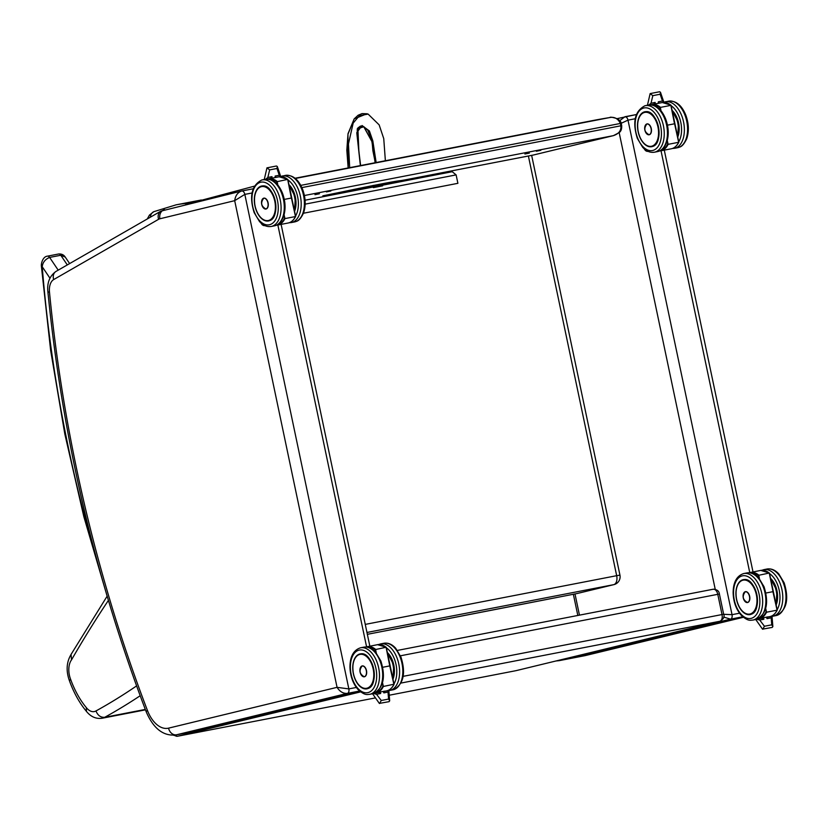 <?xml version="1.0" encoding="UTF-8"?>
<svg xmlns="http://www.w3.org/2000/svg" width="828" height="828" viewBox="0 0 828 828"><rect width="100%" height="100%" fill="white"/><g stroke="black" fill="none" stroke-linecap="round" stroke-linejoin="round"><path stroke-width="1.24" d="M164.637 209.681A8.032 6.5 76.4 0 0 164.399 209.732A8.032 6.5 76.4 0 0 159.907 218.778L234.686 200.666L244.829 194.383A4.016 2.349 -101 0 0 241.776 190.999A4.016 2.349 -101 0 0 241.714 191.009L241.465 191.061C237.677 192.438 235.411 195.636 234.686 200.666L337.058 687.333C339.832 691.68 343.268 693.698 347.387 693.388A4.016 2.349 -101 0 0 348.847 688.906L337.058 687.333L168.57 728.143A30.118 17.657 79 0 1 147.415 710.393A8.032 1.873 159.1 0 0 146.297 712.028C153.584 728.754 163.489 736.382 176.022 734.891A38.15 22.366 -101 0 0 176.612 734.767L347.387 693.388L359.569 691.028M723.703 617.088L730.555 619.147A4.016 2.349 -101 0 0 732.024 614.666L723.672 614.304M621.197 123.279L627.997 120.143A4.016 2.349 -101 0 0 624.943 116.758A4.016 2.349 -101 0 0 624.881 116.769L619.83 120.619M71.28 654.089C66.478 661.934 65.867 670.825 69.438 680.782L70.577 679.219A16.063 9.418 79 0 1 71.518 659.864L71.063 654.42L107.112 596.212M136.579 685.905A1273.423 746.711 79 0 1 95.976 710.952A16.063 9.418 79 0 1 86.298 707.578L86.474 711.418C79.426 702.879 73.744 692.663 69.438 680.782M193.99 202.57L195.946 201.732L193.918 202.581M613.444 135.626L619.178 132.615C621.021 131.31 621.859 128.992 621.693 125.659L620.876 125.794C621.31 130.679 618.744 133.97 613.165 135.688L613.796 135.533M621.176 123.237L620.379 123.455A6.034 4.885 -103.6 0 1 620.451 123.734L620.876 125.794L301.878 187.604M620.451 123.734L621.186 123.237C621.31 122.358 620.213 120.919 617.905 118.953C612.751 117.255 610.07 116.789 609.853 117.545L609.584 117.586C614.397 116.603 617.998 118.559 620.379 123.455L300.771 185.379M533.232 155.053L410.864 178.776A8.032 4.709 79 0 1 410.74 178.796L533.129 155.084L613.527 135.606M524.911 154.008L529.361 153.108L524.911 154.008M314.961 194.683L319.411 193.783L314.961 194.683M326.408 191.91L330.858 191.009L326.408 191.91M536.358 151.234L540.808 150.334L536.358 151.234M367.342 634.32A3774.448 83.038 168.1 0 0 576.981 593.552A8.032 6.5 76.4 0 0 577.22 593.5L613.983 584.599A8.032 6.5 -103.6 0 1 613.745 584.651L576.981 593.552A8.032 4.347 78.9 0 1 576.878 593.583L576.878 593.583A8.032 4.347 78.9 0 1 576.764 593.604M528.388 156.006L616.674 575.688L619.944 575.139L531.648 155.374M365.251 624.395L616.674 575.688A8.032 4.709 79 0 1 613.745 584.651L366.949 632.468M189.954 203.543A8.032 4.709 -100.6 0 0 188.411 203.243L195.325 201.949M185.72 204.568A8.032 6.489 -93.9 0 1 188.411 203.243A295.855 173.849 -101 0 0 176.105 204.837L201.349 199.993M150.365 217.205A8.032 6.458 -113.1 0 1 153.904 211.647A8.032 6.458 -113.1 0 1 153.915 211.637L176.105 204.837M275.196 177.565L275.144 176.053L275.879 177.43M270.466 178.465A2.008 1.18 79 0 0 270.601 178.393L271.988 176.664L272.039 178.175M265.684 179.231L267.837 177.471L269.649 169.895L266.958 167.846L264.267 179.5M269.649 169.895L276.966 168.477L277.297 166.49L276.459 166.004L266.958 167.846M275.144 176.053L279.284 175.257L280.692 176.416L279.626 176.706M295.627 216.47C293.785 220.165 291.28 222.349 288.113 223.022A23.546 13.807 79 0 0 295.482 216.543L291.425 198.027L295.482 216.543L284.946 218.592L284.097 214.794M291.425 198.027L284.294 199.403M291.425 198.016L287.678 179.407L291.332 198.037M268.707 179.221A23.153 13.579 79 0 1 276.624 181.767L287.678 179.407A23.546 13.807 79 0 0 279.15 176.778L287.834 179.417M283.776 215.911L284.946 218.592A23.546 13.807 -101 0 1 277.577 225.061L288.113 223.022M277.846 185.079L277.142 181.446A23.546 13.807 -101 0 0 268.614 178.827L271.418 178.279A23.546 13.807 79 0 1 271.977 178.186L276.894 177.244A23.546 13.807 -101 0 0 276.335 177.327A23.546 13.807 -101 0 0 275.786 177.451L279.15 176.778M263.345 198.337A5.537 3.25 79 0 1 263.884 198.14A5.537 3.25 79 0 1 268.127 202.963A5.537 3.25 79 0 1 265.995 209.018A5.537 3.25 79 0 1 265.415 209.049M262.279 224.636L261.048 223.063M264.018 225.454L264.722 225.537M263.056 224.605L262.3 224.792A5.661 4.585 -103.6 0 0 264.173 225.671L264.774 225.568L264.173 225.671M380.114 692.032L380.694 693.491L378.748 692.498A2.008 1.18 79 0 0 378.52 692.508L374.194 693.346M383.271 691.421L383.85 692.881L383.674 691.339M383.737 691.494L388.839 690.562L388.001 692.084L388.58 699.07L389.688 700.819L389.056 701.668L379.338 703.407L372.579 693.771M388.58 699.07L381.253 700.488L379.586 703.5M380.694 693.491L376.554 694.299L373.625 693.533M382.194 683.783L383.364 686.464L382.515 682.676M367.125 647.092A23.153 13.579 79 0 1 375.043 649.638L386.086 647.279L389.75 665.909L382.712 667.275M386.252 647.299L377.568 644.66A23.546 13.807 79 0 1 386.086 647.279L393.952 684.218L383.364 686.464A23.546 13.807 -101 0 1 375.984 692.943A23.546 13.807 -101 0 1 374.867 693.077L380.073 692.042A23.546 13.807 79 0 1 378.8 692.394M384.989 691.09L380.062 692.042L384.979 691.09A23.546 13.807 -101 0 1 383.716 691.442L386.521 690.894A23.546 13.807 79 0 0 393.9 684.425L389.75 665.909M361.826 666.054A5.537 3.25 79 0 1 362.271 665.909A5.537 3.25 79 0 1 366.514 670.732A5.537 3.25 79 0 1 364.382 676.786A5.537 3.25 79 0 1 363.906 676.818M658.363 103.324L658.312 101.813L659.047 103.179M653.644 104.214A2.008 1.18 79 0 0 653.778 104.142L655.155 102.424L655.207 103.935M648.852 104.98L651.015 103.231L652.826 95.655L650.135 93.595L647.444 105.249M652.826 95.655L660.144 94.237L660.465 92.239L659.637 91.753L650.135 93.595M658.312 101.813L662.462 101.006L663.859 102.165L662.793 102.455M671.032 105.218L678.805 142.188C676.952 145.914 674.447 148.098 671.28 148.781A23.546 13.807 79 0 0 678.66 142.302L674.603 123.786L678.66 142.302L668.124 144.341L667.275 140.553M651.874 104.98A23.153 13.579 79 0 1 659.802 107.516L670.98 105.353L674.603 123.776L667.471 125.152M666.944 141.66L668.124 144.341A23.546 13.807 -101 0 1 660.744 150.82L671.28 148.781M661.023 110.828L660.309 107.205A23.546 13.807 -101 0 0 651.791 104.576L654.596 104.028A23.546 13.807 79 0 1 655.155 103.945L660.061 102.993A23.546 13.807 -101 0 0 659.512 103.076A23.546 13.807 -101 0 0 658.964 103.21L662.328 102.537A23.546 13.807 79 0 1 670.846 105.156L674.51 123.786M646.513 124.086A5.537 3.25 79 0 1 647.051 123.9A5.537 3.25 79 0 1 651.305 128.723A5.537 3.25 79 0 1 649.162 134.778A5.537 3.25 79 0 1 648.593 134.798M645.457 150.396L644.225 148.823M647.185 151.203L647.889 151.286M646.233 150.354L645.478 150.541A5.661 4.585 -103.6 0 0 647.351 151.421L647.341 151.421M750.292 572.852A23.153 13.579 79 0 1 758.22 575.388L769.264 573.038L777.078 610.174A23.546 13.807 79 0 1 769.698 616.653L766.894 617.202A23.546 13.807 -101 0 0 766.894 617.202A23.546 13.807 -101 0 0 768.156 616.839L763.24 617.791L763.871 619.251L761.926 618.257A2.008 1.18 79 0 0 761.688 618.268L757.372 619.096M766.438 617.181L767.028 618.64L766.842 617.098A23.474 13.765 79 0 0 767.442 616.984M766.904 617.253L772.017 616.311L771.168 617.833L771.748 624.83L772.866 626.579L772.224 627.417L762.516 629.156L755.757 619.52M771.748 624.83L764.43 626.247L762.764 629.249M763.871 619.251L759.721 620.048L756.792 619.282M765.362 609.543L766.542 612.213L765.693 608.425M773.021 591.658L765.89 593.024M772.928 591.668L777.078 610.174L766.542 612.213A23.546 13.807 -101 0 1 759.162 618.692A23.546 13.807 -101 0 1 758.044 618.826L763.24 617.791A23.546 13.807 79 0 1 761.977 618.154M773.01 591.647L769.264 573.038A23.546 13.807 79 0 0 760.735 570.409L769.419 573.048M768.156 616.839L763.24 617.791M745.003 591.803A5.537 3.25 79 0 1 745.448 591.658A5.537 3.25 79 0 1 749.692 596.481A5.537 3.25 79 0 1 747.56 602.536A5.537 3.25 79 0 1 747.084 602.567M360.439 165.579L357.23 135.161L357.282 128.785L363.906 126.767L372.124 141.95L372.89 150.748L375.322 162.702M372.683 185.627L373.925 186.155L373.18 185.368M375.301 162.702L372.89 150.748M372.124 141.95L363.72 126.674M383.364 183.557L382.857 184.696L357.996 189.508L357.292 188.732M349.685 167.66L348.453 143.906L353.183 123.072L359.424 115.661L368.118 114.088L379.141 124.862L383.747 138.597L385.372 160.746M372.724 187.107L357.655 190.026L373.283 186.962L373.438 187.614L372.724 187.107L357.655 190.026A254.196 118.746 -148.5 0 0 356.982 190.036L356.019 188.991M373.438 187.614L382.65 185.824L382.857 184.696M348.215 167.949L347.967 134.208L354.239 118.859L366.949 113.767L362.002 113.612L358.1 115.258L354.167 118.901L348.008 133.701L346.818 150.158L348.164 167.96M372.735 187.107L373.283 186.962M356.982 190.036L355.988 189.001M305.17 204.143L456.124 174.894L452.223 171.707L382.681 185.182M456.124 174.894A2.556 2.07 -103.6 0 1 456.156 175.029L457.894 183.319L303.462 213.241M99.008 567.697A853.254 500.34 79 0 1 42.228 266.751A4.016 0.611 175.4 0 1 41.421 266.45L50.632 350.327L64.822 434.007L83.845 516.662L107.526 597.485M49.949 278.177L42.228 266.751C42.714 262.393 45.178 259.288 49.618 257.425A4.016 2.349 -101 0 0 47.424 256.162L47.424 256.162C42.704 256.577 40.872 263.956 41.421 266.45M58.208 270.145L49.618 257.425L60.786 255.262L65.246 257.073M356.33 687.457L348.847 688.906L244.829 194.383L252.054 192.986M202.632 729.706A8.032 6.5 -103.6 0 1 202.394 729.768L360.17 691.535L202.156 729.82L176.612 734.767A8.032 6.5 -103.6 0 1 168.57 728.143M160.963 211.109L56.066 271.377A8.032 6.376 60.1 0 0 53.675 279.574L158.583 219.306A8.032 6.376 60.1 0 1 160.963 211.109L241.465 191.061L253.192 188.784L241.838 190.989M277.856 225.009L366.576 646.803M201.566 729.944L202.394 729.768A8.032 6.5 -103.6 0 1 202.156 729.82A38.15 22.366 79 0 1 201.566 729.944L176.022 734.891M158.583 219.306A14.055 8.239 79 0 1 159.907 218.778M146.297 712.028C95.158 577.634 62.348 437.526 47.879 291.684A8.032 1.035 -5.6 0 0 49.483 292.149A14.055 8.239 79 0 1 53.675 279.574M147.415 710.393A961.66 563.899 79 0 1 49.483 292.149M739.507 613.217L732.024 614.666L627.997 120.143L635.221 118.746M585.81 655.455A8.032 6.5 -103.6 0 1 585.572 655.517L743.347 617.295L585.334 655.569L559.79 660.516L730.555 619.147L742.737 616.788M584.734 655.704L585.572 655.517A8.032 6.5 -103.6 0 1 585.334 655.569A38.15 22.366 79 0 1 584.734 655.704L559.19 660.651A38.15 22.366 -101 0 0 559.79 660.516A8.032 6.5 -103.6 0 1 557.824 660.537M619.168 132.625L715.226 589.288M617.295 118.601L636.37 114.543L625.005 116.738M661.023 150.768L749.744 572.552M71.518 659.864A1594.242 934.833 79 0 1 108.396 600.414M86.298 707.578A72.191 42.331 79 0 1 70.577 679.219M95.976 710.952C97.787 715.485 100.705 717.597 104.732 717.296A1281.454 751.42 -101 0 0 140.18 695.737M145.469 709.844L102.196 718.228A24.095 14.128 -101 0 0 104.732 717.296L145.314 709.43M360.625 691.887L177.565 736.237L375.187 697.942L177.461 736.258A6.024 3.529 -101 0 0 177.565 736.237A4.016 3.25 -103.6 0 1 174.625 735.109M400.441 655.797L717.772 594.318L722.026 614.552L403.164 676.341M713.094 589.257A6.024 3.529 79 0 1 713.187 589.236A6.024 3.529 79 0 1 717.772 594.318L719.408 594.038C719.087 591.037 717.017 589.433 713.187 589.236L397.419 650.415L713.094 589.257M401.021 683.059L719.832 621.279L516.03 670.659L389.222 695.23L515.937 670.68A6.024 3.529 79 0 1 515.844 670.69M719.956 621.259C723.62 619.002 724.862 616.684 723.672 614.283L722.026 614.552A6.024 3.529 79 0 1 719.832 621.279A4.016 3.25 -103.6 0 0 719.956 621.259L516.144 670.628A4.016 3.25 -103.6 0 1 516.03 670.659A6.024 3.529 79 0 1 515.937 670.68L516.144 670.628A4.016 3.25 -103.6 0 0 516.268 670.597M573.359 594.266L577.82 615.463M609.843 117.545L592.734 120.567A1527.815 895.886 79 0 1 609.584 117.586L295.327 178.475M304.414 195.511L613.165 135.688L533.015 155.105M341.219 192.086A8.032 0.569 -102 0 1 341.198 192.086A28.111 0.621 -11.9 0 1 323.086 195.781A8.032 4.709 79 0 1 322.961 195.812A8.032 4.709 79 0 1 322.827 195.832M323.086 195.781L341.198 192.086A8.032 0.569 -102 0 1 341.188 192.086L410.74 178.796M410.864 178.776A28.111 0.621 -11.9 0 1 400.255 180.649A8.032 7.783 83.1 0 1 399.562 180.763M400.255 180.649A57.794 1.273 168.1 0 0 341.188 192.086M367.342 634.331L576.878 593.583A8.032 8.032 0 0 0 577.22 593.5A8.032 6.5 76.4 0 0 577.458 593.438M256.421 190.709A17.688 10.371 79 0 1 261.555 186.165A17.688 10.371 79 0 1 261.834 186.103C274.679 182.439 281.851 219.441 268.562 220.838M261.441 186.072A17.802 10.443 -101 0 0 258.15 214.328A17.802 10.443 -101 0 0 275.734 210.074A17.802 10.443 -101 0 0 261.441 186.072M260.644 182.253A21.704 12.73 79 0 1 278.063 211.513A21.704 12.73 79 0 1 256.618 216.708A21.704 12.73 79 0 1 260.644 182.253M265.022 179.365A23.712 13.91 79 0 1 265.384 179.283A23.712 13.91 79 0 1 283.549 199.921A23.712 13.91 79 0 1 274.41 225.847L271.222 226.458A23.712 13.91 -101 0 0 280.361 200.531A23.712 13.91 -101 0 0 262.197 179.904A23.712 13.91 -101 0 0 261.824 179.976M276.966 168.477L279.284 175.257M267.837 177.471L271.988 176.664M284.356 218.509A23.153 13.579 79 0 1 277.515 224.657M267.516 179.117L268.614 178.827A23.546 13.807 -101 0 0 267.527 179.117M276.459 225.206A23.546 13.807 -101 0 0 277.577 225.061L276.449 225.206M276.624 181.767L277.111 184.22M263.273 207.756A5.517 3.24 -101 0 0 265.923 209.018A5.517 3.24 -101 0 0 268.055 202.974A5.517 3.24 -101 0 0 263.821 198.171A5.517 3.24 -101 0 0 263.739 198.192A5.517 3.24 -101 0 0 261.834 200.335M263.687 198.285A5.444 3.188 79 0 1 268.055 205.613A5.444 3.188 79 0 1 262.683 206.917A5.444 3.188 79 0 1 263.687 198.285M294.996 210.167A17.688 10.371 79 0 1 294.509 211.451A17.802 10.443 -101 0 0 288.858 184.592A17.688 10.371 79 0 1 290.338 186.134M287.958 179.966A21.704 12.73 79 0 1 295.544 216.056M285.132 175.464A23.712 13.91 79 0 1 285.505 175.381A23.712 13.91 79 0 1 303.669 196.019A23.712 13.91 79 0 1 294.53 221.945L291.332 222.566A23.712 13.91 -101 0 0 300.471 196.64A23.712 13.91 -101 0 0 282.307 176.002A23.712 13.91 -101 0 0 281.944 176.085M260.106 216.791A17.667 10.36 -101 0 0 264.618 220.362M267.961 187.894A17.667 10.36 -101 0 0 261.896 186.176A17.667 10.36 -101 0 0 255.521 193.131M255.086 205.965A17.264 10.122 79 0 1 266.782 187.759A17.264 10.122 79 0 1 272.94 217.019A17.264 10.122 79 0 1 255.086 205.965M289.138 185.989A17.264 10.122 79 0 1 294.219 210.146M294.447 211.171A17.667 10.36 -101 0 0 288.941 184.986M393.414 678.049A17.688 10.371 79 0 1 392.927 679.322A17.802 10.443 -101 0 0 387.276 652.464A17.688 10.371 79 0 1 388.756 654.006M386.365 647.838A21.704 12.73 79 0 1 393.962 683.938M389.688 700.819L388.839 690.562L389.75 690.438A23.712 13.91 -101 0 0 390.123 690.355A23.712 13.91 -101 0 0 398.827 664.201A23.712 13.91 -101 0 0 380.725 643.873L378.686 644.515M393.31 689.745A23.712 13.91 79 0 1 392.938 689.817L393.372 689.724C403.526 684.352 406.062 673.475 400.98 657.09L395.691 648.252C392.12 644.287 388.197 642.621 383.923 643.263A23.712 13.91 79 0 1 402.025 663.58A23.712 13.91 79 0 1 393.31 689.745M381.253 700.488L376.554 694.299M388.001 692.084L383.85 692.881M382.774 686.381A23.153 13.579 79 0 1 375.922 692.539M376.264 652.95L375.55 649.318A23.546 13.807 -101 0 0 367.032 646.699A23.546 13.807 -101 0 0 365.945 646.989L377.568 644.66M375.043 649.638L375.529 652.091M384.264 691.225A23.474 13.765 79 0 1 383.685 691.37M361.67 675.524A5.527 3.24 -101 0 0 364.32 676.786A5.527 3.24 -101 0 0 366.442 670.742A5.527 3.24 -101 0 0 362.209 665.929A5.527 3.24 -101 0 0 362.126 665.95A5.527 3.24 -101 0 0 360.232 668.092M362.084 666.043A5.444 3.188 79 0 1 366.452 673.381A5.444 3.188 79 0 1 361.07 674.685A5.444 3.188 79 0 1 362.084 666.043M373.293 681.941A17.688 10.371 79 0 1 367.259 688.658A17.688 10.371 79 0 1 366.98 688.72A17.688 10.371 79 0 1 360.304 686.515M366.98 688.72L367.249 688.658C380.259 686.702 372.91 650.342 360.252 653.985A17.688 10.371 79 0 1 368.636 657.908M367.187 688.782A17.802 10.443 -101 0 0 370.489 660.527A17.802 10.443 -101 0 0 352.904 664.791A17.802 10.443 -101 0 0 367.187 688.782M367.994 692.601A21.704 12.73 79 0 1 350.575 663.342A21.704 12.73 79 0 1 372.01 658.146A21.704 12.73 79 0 1 367.994 692.601M370.002 694.257A23.712 13.91 -101 0 0 378.706 668.092A23.712 13.91 -101 0 0 360.615 647.775C353.618 650.001 350.068 656.397 349.954 666.975C350.223 675.948 352.863 683.41 357.872 689.362C365.086 695.965 367.177 694.371 369.63 694.34A23.712 13.91 -101 0 0 370.002 694.257M373.2 693.636A23.712 13.91 79 0 1 372.828 693.719L373.252 693.626C383.405 688.254 385.941 677.376 380.859 660.982L375.581 652.154C372 648.189 368.077 646.523 363.802 647.154A23.712 13.91 79 0 1 381.905 667.471A23.712 13.91 79 0 1 373.2 693.636M387.535 653.747A17.264 10.122 79 0 1 392.617 677.915M392.845 678.929A17.667 10.36 -101 0 0 387.338 652.754M358.503 684.549A17.667 10.36 -101 0 0 367.011 688.627A17.667 10.36 -101 0 0 372.082 684.621M356.62 656.045A17.667 10.36 -101 0 0 353.918 660.899M353.484 673.733A17.264 10.122 79 0 1 365.179 655.528A17.264 10.122 79 0 1 371.327 684.777A17.264 10.122 79 0 1 353.484 673.733M639.599 116.458A17.688 10.371 79 0 1 644.733 111.915A17.688 10.371 79 0 1 645.012 111.863C657.856 108.199 665.019 145.2 651.74 146.597M644.619 111.821A17.802 10.443 -101 0 0 641.327 140.087A17.802 10.443 -101 0 0 658.912 135.823A17.802 10.443 -101 0 0 644.619 111.821M643.811 108.013A21.704 12.73 79 0 1 661.241 137.262A21.704 12.73 79 0 1 639.796 142.457A21.704 12.73 79 0 1 643.811 108.013M648.189 105.115A23.712 13.91 79 0 1 648.562 105.032A23.712 13.91 79 0 1 666.726 125.67A23.712 13.91 79 0 1 657.587 151.596L654.389 152.217A23.712 13.91 -101 0 0 663.528 126.291A23.712 13.91 -101 0 0 645.364 105.653A23.712 13.91 -101 0 0 645.002 105.736M660.144 94.237L662.462 101.006M651.015 103.231L655.155 102.424M667.534 144.258A23.153 13.579 79 0 1 660.682 150.417M651.791 104.576A23.546 13.807 -101 0 0 650.694 104.866L651.791 104.576M659.626 150.955A23.546 13.807 -101 0 0 660.744 150.82L659.626 150.955M659.802 107.516L660.289 109.969M646.451 133.505A5.517 3.24 -101 0 0 649.1 134.767A5.517 3.24 -101 0 0 651.222 128.733A5.517 3.24 -101 0 0 646.999 123.931A5.517 3.24 -101 0 0 646.906 123.952A5.517 3.24 -101 0 0 645.012 126.084M646.865 124.034A5.444 3.188 79 0 1 651.232 131.373A5.444 3.188 79 0 1 645.85 132.677A5.444 3.188 79 0 1 646.865 124.034M672.046 110.372A17.688 10.371 79 0 1 673.516 111.883M678.173 135.927A17.688 10.371 79 0 1 677.687 137.2A17.802 10.443 -101 0 0 672.036 110.352M671.125 105.715A21.704 12.73 79 0 1 678.722 141.816M668.31 101.223A23.712 13.91 79 0 1 668.682 101.14A23.712 13.91 79 0 1 686.847 121.778A23.712 13.91 79 0 1 677.697 147.705L674.51 148.316A23.712 13.91 -101 0 0 683.649 122.389A23.712 13.91 -101 0 0 665.484 101.761A23.712 13.91 -101 0 0 665.112 101.834M643.284 142.54A17.667 10.36 -101 0 0 647.796 146.121M651.139 113.643A17.667 10.36 -101 0 0 645.064 111.925A17.667 10.36 -101 0 0 638.698 118.89M638.264 131.724A17.264 10.122 79 0 1 649.959 113.519A17.264 10.122 79 0 1 656.107 142.768A17.264 10.122 79 0 1 638.264 131.724M672.315 111.739A17.264 10.122 79 0 1 677.397 135.895M677.625 136.92A17.667 10.36 -101 0 0 672.119 110.735M770.454 578.244A17.688 10.371 79 0 1 771.924 579.755M776.581 603.798A17.688 10.371 79 0 1 776.105 605.071M776.105 605.092A17.802 10.443 -101 0 0 770.454 578.223M769.543 573.597A21.704 12.73 79 0 1 777.14 609.687M772.017 616.322L772.928 616.198A23.712 13.91 -101 0 0 773.29 616.115A23.712 13.91 -101 0 0 782.005 589.95A23.712 13.91 -101 0 0 763.902 569.633L761.863 570.275M776.488 615.494A23.712 13.91 79 0 1 776.115 615.577L776.55 615.483C786.703 610.112 789.229 599.224 784.147 582.84L778.869 574.011C775.298 570.047 771.365 568.381 767.09 569.012A23.712 13.91 79 0 1 785.192 589.329A23.712 13.91 79 0 1 776.488 615.494M764.43 626.247L759.721 620.048M771.168 617.833L767.028 618.64M765.952 612.14A23.153 13.579 79 0 1 759.1 618.288M759.442 578.71L758.727 575.077A23.546 13.807 -101 0 0 750.199 572.448A23.546 13.807 -101 0 0 749.112 572.738L760.735 570.409M758.22 575.388L758.696 577.851M744.838 601.273A5.527 3.24 -101 0 0 747.487 602.536A5.527 3.24 -101 0 0 749.619 596.491A5.527 3.24 -101 0 0 745.386 591.689A5.527 3.24 -101 0 0 745.303 591.71A5.527 3.24 -101 0 0 743.399 593.842M745.252 591.792A5.444 3.188 79 0 1 749.619 599.141A5.444 3.188 79 0 1 744.248 600.435A5.444 3.188 79 0 1 745.252 591.792M756.471 607.7A17.688 10.371 79 0 1 750.427 614.407A17.688 10.371 79 0 1 750.158 614.469A17.688 10.371 79 0 1 743.472 612.275M750.158 614.469L750.427 614.407C763.437 612.451 756.088 576.091 743.42 579.735A17.688 10.371 79 0 1 751.814 583.657M750.365 614.542A17.802 10.443 -101 0 0 753.656 586.276A17.802 10.443 -101 0 0 736.071 590.54A17.802 10.443 -101 0 0 750.365 614.542M751.162 618.361A21.704 12.73 79 0 1 733.743 589.101A21.704 12.73 79 0 1 755.188 583.906A21.704 12.73 79 0 1 751.162 618.361M753.18 620.006A23.712 13.91 -101 0 0 761.884 593.852A23.712 13.91 -101 0 0 743.782 573.525C736.796 575.75 733.246 582.156 733.132 592.724C733.391 601.708 736.04 609.17 741.05 615.111C748.264 621.714 750.354 620.12 752.807 620.089A23.712 13.91 -101 0 0 753.18 620.006M756.368 619.396A23.712 13.91 79 0 1 755.995 619.468L756.43 619.375C766.583 614.003 769.119 603.126 764.037 586.741L758.748 577.903C755.177 573.939 751.255 572.272 746.98 572.914A23.712 13.91 79 0 1 765.082 593.231A23.712 13.91 79 0 1 756.368 619.396M770.702 579.507A17.264 10.122 79 0 1 775.784 603.664M776.012 604.688A17.667 10.36 -101 0 0 770.506 578.503M741.671 610.308A17.667 10.36 -101 0 0 750.178 614.386A17.667 10.36 -101 0 0 755.26 610.381M739.797 581.805A17.667 10.36 -101 0 0 737.096 586.648M736.651 599.482A17.264 10.122 79 0 1 748.346 581.277A17.264 10.122 79 0 1 754.505 610.536A17.264 10.122 79 0 1 736.651 599.482M376.15 162.536L372.828 140.905L369.402 130.969L362.053 125.514L356.775 132.687L360.377 165.59M373.925 186.155L374.039 185.358M357.655 190.026L305.077 200.21M67.306 264.919L60.786 255.262A4.016 2.349 -101 0 0 58.602 253.999L47.424 256.162M369.837 646.15L281.116 224.378M47.879 291.684C46.948 282.71 49.68 275.941 56.066 271.377M753.004 571.91L664.284 150.137M555.971 660.982L559.19 660.651M102.196 718.228C96.12 719.118 90.863 716.841 86.433 711.376M177.461 736.258L173.435 735.212M574.994 593.945L579.455 615.142M723.672 614.283L719.408 594.038M254.382 186.165L195.946 201.732M621.269 123.6L621.704 125.659M295.058 178.248L592.734 120.567M613.983 584.599A8.032 8.032 0 0 0 619.944 575.139M153.791 211.699L149.464 215.063L147.291 218.965M271.222 226.458C266.947 227.1 263.014 225.433 259.443 221.469L254.165 212.63C249.083 196.246 251.608 185.368 261.762 179.997L265.384 179.283C272.702 178.734 278.384 183.34 282.441 193.11C285.546 201.535 285.888 209.443 283.455 216.832C279.233 225.651 276.697 224.957 274.41 225.847M267.216 179.107L268.148 178.931M280.692 176.416L277.297 166.49M287.854 179.459L295.637 216.439M276.894 177.233L271.418 178.279M264.153 198.109L263.739 198.192C260.396 202.684 261.12 206.296 265.923 209.018L266.254 208.946M288.879 184.654L295.358 197.136L294.499 211.399M280.692 176.467L285.505 175.381C292.822 174.832 298.504 179.448 302.562 189.208C305.667 197.644 306.008 205.551 303.576 212.941C299.353 221.759 296.817 221.066 294.53 221.945M291.332 222.566L289.2 222.732M268.614 220.869C262.207 221.045 257.674 216.087 255.014 205.986C253.358 195.191 255.655 188.587 261.896 186.176L262.818 186M262.238 224.781L260.903 222.939M262.248 224.781L264.142 225.671M387.297 652.536L393.776 665.008L392.917 679.27M387.618 690.604L388.342 690.604M389.75 690.438L392.938 689.817M380.725 643.873L383.923 643.263M386.272 647.33L394.045 684.311M394.045 684.352C392.203 688.037 389.688 690.221 386.521 690.894M364.62 676.724L364.32 676.786C359.507 674.064 358.783 670.452 362.126 665.95L362.519 665.878M369.63 694.34L372.828 693.719M360.615 647.775L363.802 647.154M367.932 688.451L367.011 688.627C360.604 688.813 356.071 683.856 353.411 673.754C351.755 662.949 354.042 656.345 360.284 653.944M654.389 152.217C650.115 152.849 646.192 151.182 642.621 147.218L637.332 138.39C632.25 122.006 634.786 111.118 644.94 105.746L648.562 105.032C655.88 104.483 661.562 109.099 665.619 118.859C668.724 127.295 669.065 135.202 666.633 142.592C662.41 151.41 659.875 150.717 657.587 151.596M650.394 104.866L651.315 104.68M663.859 102.165L660.465 92.239M662.328 102.537L671.001 105.177M660.071 102.993L654.596 104.028M647.33 123.858L646.906 123.952C643.563 128.443 644.298 132.045 649.1 134.767L649.431 134.705M672.046 110.414L678.536 122.886L677.677 137.148M663.87 102.217L668.682 101.14C675.99 100.592 681.682 105.197 685.739 114.968C688.844 123.393 689.175 131.3 686.754 138.69C682.52 147.508 679.985 146.815 677.697 147.705M674.51 148.316L672.377 148.491M651.791 146.618C645.385 146.804 640.851 141.847 638.191 131.745C636.535 120.94 638.823 114.336 645.064 111.925L645.995 111.749M647.31 151.421L645.426 150.541L644.08 148.698M770.464 578.286L776.943 590.768L776.095 605.03M770.796 616.363L771.52 616.363M772.928 616.198L776.115 615.577M763.902 569.633L767.09 569.012M772.866 626.579L772.017 616.311M769.44 573.09L777.223 610.07C775.37 613.796 772.866 615.98 769.698 616.653M747.798 602.473L747.487 602.536C742.685 599.814 741.95 596.201 745.303 591.71L745.697 591.627M752.807 620.089L755.995 619.468M743.782 573.525L746.98 572.914M751.11 614.2L750.178 614.386C743.782 614.562 739.249 609.605 736.578 599.503C734.922 588.708 737.22 582.105 743.461 579.693M363.885 126.756L360.542 126.042L357.862 127.978L358.876 151.255L360.615 165.548M368.118 114.088L366.949 113.767M363.875 126.756L367.818 130.255L371.586 139.59L375.146 162.733M69.635 263.573L65.215 257.032C63.735 254.776 61.531 253.761 58.602 253.999"/></g></svg>

